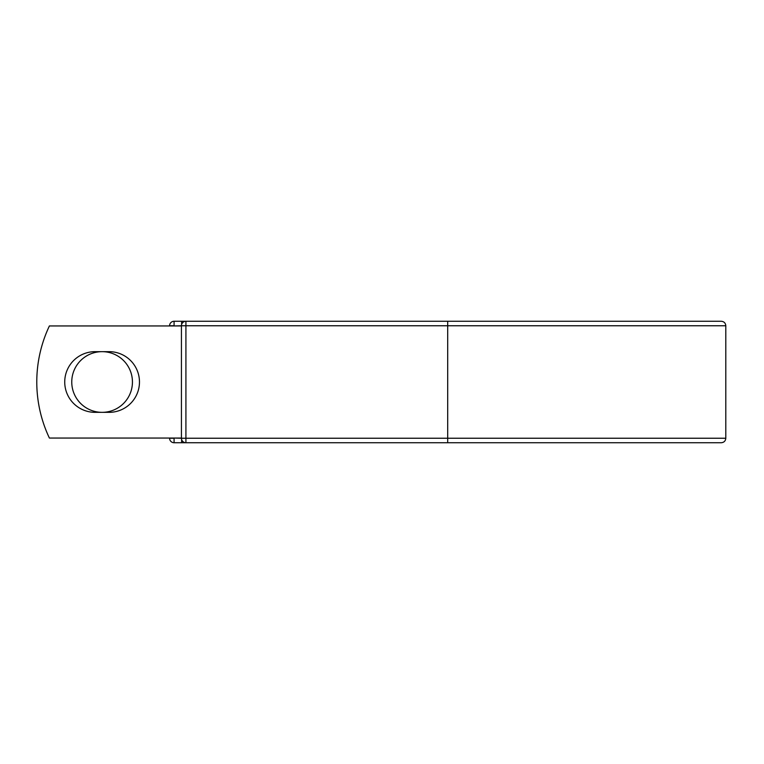 <?xml version="1.0" encoding="UTF-8"?>
<svg xmlns="http://www.w3.org/2000/svg" width="764" height="764" viewBox="0 0 764 764"><rect width="100%" height="100%" fill="white"/><g stroke="black" fill="none" stroke-linecap="round" stroke-linejoin="round"><path stroke-width="1.15" d="M64.73 382A30.34 30.34 0 0 0 95.07 412.34L109.128 412.34A30.34 30.34 0 0 0 139.468 382A30.34 30.34 0 0 0 109.128 351.66L95.07 351.66A30.34 30.34 0 0 0 64.73 382M71.759 382A30.34 30.34 0 0 1 102.099 351.66A30.34 30.34 0 0 1 132.439 382A30.34 30.34 0 0 1 102.099 412.34A30.34 30.34 0 0 1 71.759 382M447.694 321.272L185.919 321.272L185.919 325.76L725.8 325.76C725.533 323.038 724.043 321.539 721.311 321.272L447.694 321.272L447.694 442.728L174.077 442.728A4.489 4.489 0 0 1 169.589 438.24L169.589 438.058M169.589 325.942L169.589 325.76A4.489 4.489 0 0 1 174.077 321.272L181.622 321.272A4.489 4.489 0 0 1 183.771 321.825A4.489 4.489 0 0 0 181.622 321.272L185.919 321.272A4.489 4.489 0 0 0 181.431 325.76L174.077 325.942M447.694 442.728L721.311 442.728C724.043 442.461 725.533 440.962 725.8 438.24L725.8 325.76M174.077 438.058L181.431 438.24L181.431 325.76A4.489 4.489 0 0 1 185.919 321.272M181.431 438.058L49.402 438.058A130.797 130.797 0 0 1 49.402 325.942L181.431 325.942M181.622 442.728A4.489 4.489 0 0 0 183.771 442.175A4.489 4.489 0 0 1 181.622 442.728L181.622 439.52M181.431 438.24A4.489 4.489 0 0 0 185.919 442.728L185.919 438.24L181.431 438.24A4.489 4.489 0 0 0 185.919 442.728M169.589 325.76A4.489 4.489 0 0 1 174.077 321.272L174.077 325.76L169.589 325.76M174.077 442.728A4.489 4.489 0 0 1 169.589 438.24L174.077 438.24L174.077 442.728M181.431 325.76L185.919 325.76L185.919 438.24L725.8 438.24M181.622 324.48L181.622 321.272"/></g></svg>
